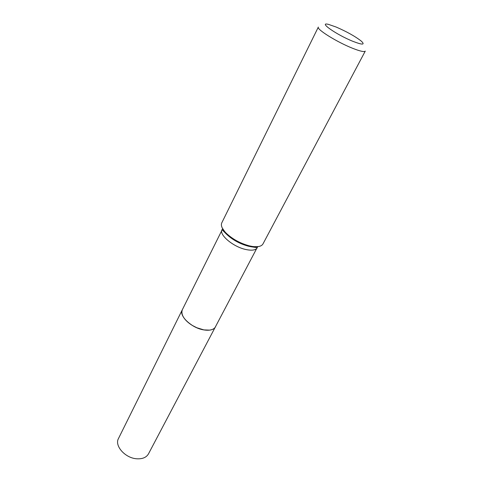 <?xml version="1.0" encoding="UTF-8"?>
<svg xmlns="http://www.w3.org/2000/svg" width="483" height="483" viewBox="0 0 483 483"><rect width="100%" height="100%" fill="white"/><g stroke="black" fill="none" stroke-linecap="round" stroke-linejoin="round"><path stroke-width="0.72" d="M215.557 326.804C213.758 329.792 209.839 330.831 203.802 329.913C191.564 328.084 178.619 315.767 182.302 309.784L118.48 438.51C114.248 445.767 125.236 458.162 136.78 458.784C142.479 459.11 146.379 457.467 148.486 453.863L257.656 246.668M183.142 316.637C185.013 319.897 188.122 322.861 192.457 325.524L196.853 327.77L203.79 329.883L209.507 330.13M222.675 228.767L182.32 309.748C180.69 314.693 184.071 319.945 192.463 325.506L196.865 327.758L203.82 329.877C209.857 330.795 213.776 329.756 215.575 326.768M336.192 27.06L328.663 24.44C317.536 21.427 336.319 34.698 352.934 41.345C362.498 45.028 365.311 44.973 361.375 41.182C355.355 36.454 346.963 31.745 336.192 27.06M318.339 27.072C316.226 29.161 336.953 42.099 352.505 48.246C360.131 51.258 364.387 52.212 365.275 51.095L262.963 243.951C261.514 246.408 257.916 247.23 252.168 246.421L249.445 245.877C240.28 243.414 232.492 239.145 226.086 233.072C222.065 228.888 220.628 225.489 221.769 222.874L318.339 27.072M222.21 227.898L226.4 234.092C232.48 239.858 239.87 243.915 248.576 246.245L251.16 246.759L258.628 246.535M226.086 233.072L226.4 234.092L222.029 229.66C218.787 234.647 233.029 246.759 245.642 249.463C251.86 250.804 255.749 250.218 257.306 247.713L251.16 246.759L252.168 246.421"/></g></svg>
